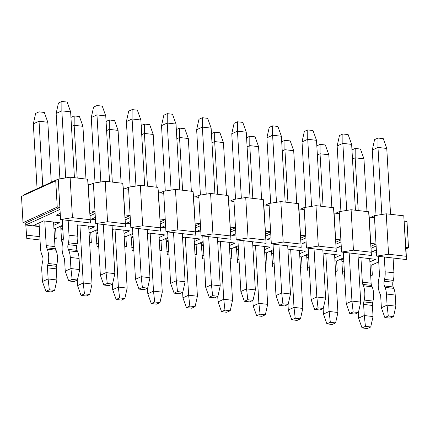 <?xml version="1.0" encoding="UTF-8"?>
<svg xmlns="http://www.w3.org/2000/svg" width="430" height="430" viewBox="0 0 430 430"><rect width="100%" height="100%" fill="white"/><g stroke="black" fill="none" stroke-linecap="round" stroke-linejoin="round"><path stroke-width="0.64" d="M59.915 178.832L56.142 113.445L58.459 103.017L61.877 101.458L67.15 102.071L70.627 111.864L61.845 110.849L61.877 101.458M56.142 113.445L61.845 110.849L65.715 177.907M68.166 220.418L69.015 235.199L77.798 236.215L76.948 221.434M74.428 177.714L70.627 111.864M77.798 236.215A15.733 8.466 96.6 0 1 77.201 243.81L76.814 245.637A5.246 2.822 -83.4 0 0 77.088 250.394L77.663 251.781A15.733 8.466 96.6 0 1 79.082 258.457L79.722 269.578L70.939 268.562L70.3 257.441A15.733 8.466 -83.4 0 0 68.881 250.765L68.305 249.378A5.246 2.822 96.6 0 1 68.031 244.622L68.424 242.794A15.733 8.466 -83.4 0 0 69.015 235.199M65.236 271.158L70.939 268.562L72.138 279.392L68.719 280.951L65.236 271.158L64.597 260.037A5.246 2.822 96.6 0 0 64.124 257.812L63.549 256.425A15.733 8.466 -83.4 0 1 62.726 242.154L63.113 240.327A5.246 2.822 96.6 0 0 63.312 237.795L62.269 219.735M72.138 279.392L77.405 280.005L79.722 269.578M68.719 280.951L73.987 281.564L77.405 280.005M35.642 113.412L39.066 111.854L44.333 112.461L47.811 122.254L39.033 121.239L33.325 123.835L35.642 113.412M39.066 111.854L39.033 121.239L42.774 186.142M45.903 291.346L49.321 289.788L54.594 290.395L51.17 291.954L45.903 291.346L42.419 281.548L41.78 270.432A15.733 8.466 -83.4 0 1 42.377 262.837L42.764 261.01A5.246 2.822 96.6 0 0 42.489 256.253L41.914 254.866A15.733 8.466 -83.4 0 1 40.495 248.191L39.044 222.982M37.071 188.743L33.325 123.835M42.419 281.548L48.122 278.952L47.483 267.831A5.246 2.822 96.6 0 1 47.682 265.299L48.074 263.477A15.733 8.466 -83.4 0 0 47.252 249.201L46.676 247.814A5.246 2.822 96.6 0 1 46.203 245.589L44.784 221.025M46.203 245.589L54.981 246.605L53.567 222.041M51.272 182.272L47.811 122.254M54.981 246.605A5.246 2.822 -83.4 0 0 55.454 248.83L56.029 250.217A15.733 8.466 96.6 0 1 56.857 264.493L56.464 266.315A5.246 2.822 -83.4 0 0 56.266 268.847L56.905 279.968L48.122 278.952L49.321 289.788M54.594 290.395L56.905 279.968M376.046 215.419L372.278 150.032L374.589 139.605L378.013 138.046L383.281 138.653L386.763 148.452L377.981 147.431L378.013 138.046M372.278 150.032L377.981 147.431L381.851 214.495M384.302 257L385.151 271.787L393.934 272.803L393.079 258.016M390.558 214.301L386.763 148.452M393.934 272.803A15.733 8.466 96.6 0 1 393.337 280.398L392.945 282.22A5.246 2.822 -83.4 0 0 393.224 286.977L393.799 288.363A15.733 8.466 96.6 0 1 395.213 295.044L395.858 306.165L387.075 305.144L386.436 294.023A15.733 8.466 -83.4 0 0 385.017 287.348L384.441 285.961A5.246 2.822 96.6 0 1 384.167 281.204L384.554 279.376A15.733 8.466 -83.4 0 0 385.151 271.787M381.372 307.746L387.075 305.144L388.274 315.98L384.85 317.539L381.372 307.746L380.727 296.625A5.246 2.822 96.6 0 0 380.26 294.399L379.679 293.013A15.733 8.466 -83.4 0 1 378.857 278.737L379.249 276.915A5.246 2.822 96.6 0 0 379.448 274.383L378.405 256.318M388.274 315.98L393.541 316.587L395.858 306.165M384.85 317.539L390.123 318.146L393.541 316.587M351.955 149.914L355.196 148.436L360.469 149.049L363.947 158.842L355.164 157.826L352.482 159.046M355.196 148.436L355.164 157.826L358.206 210.555M358.238 312.605L358.555 318.135L364.258 315.539L363.619 304.418A5.246 2.822 96.6 0 1 363.818 301.887L364.205 300.059A15.733 8.466 -83.4 0 0 363.382 285.789L362.807 284.402A5.246 2.822 96.6 0 1 362.334 282.177L360.921 257.613M362.334 282.177L371.117 283.193L369.703 258.629M366.989 211.571L363.947 158.842M371.117 283.193A5.246 2.822 -83.4 0 0 371.59 285.418L372.165 286.805A15.733 8.466 96.6 0 1 372.987 301.075L372.6 302.903A5.246 2.822 -83.4 0 0 372.401 305.434L373.041 316.555L364.258 315.539L365.457 326.37L362.033 327.929L358.555 318.135M365.457 326.37L370.724 326.983L367.306 328.541L362.033 327.929M370.724 326.983L373.041 316.555M70.95 117.395L74.191 115.917L79.459 116.525L82.936 126.318L74.159 125.302L77.196 178.036M74.191 115.917L74.159 125.302L71.471 126.528M79.91 225.089L83.253 283.015L92.031 284.036L88.693 226.105M85.978 179.052L82.936 126.318M77.228 280.086L77.545 285.617L83.253 283.015L84.452 293.851L89.719 294.459L92.031 284.036M84.452 293.851L81.028 295.41L86.296 296.017L89.719 294.459M77.545 285.617L81.028 295.41M106.076 121.459L109.317 119.981L114.584 120.594L118.067 130.387L109.284 129.371L112.321 182.1M109.317 119.981L109.284 129.371L106.602 130.591M115.036 229.158L118.379 287.084L127.156 288.1L123.819 230.174M121.104 183.115L118.067 130.387M112.354 284.149L112.671 289.68L118.379 287.084L119.578 297.915L124.845 298.527L127.156 288.1M119.578 297.915L116.154 299.473L121.421 300.086L124.845 298.527M112.671 289.68L116.154 299.473M141.201 125.522L144.442 124.05L149.71 124.657L153.193 134.45L144.41 133.434L147.452 186.163M144.442 124.05L144.41 133.434L141.728 134.655M150.161 233.221L153.505 291.148L162.282 292.163L158.944 234.237M156.23 187.179L153.193 134.45M147.479 288.218L147.796 293.744L153.505 291.148L154.703 301.978L159.971 302.591L162.282 292.163M154.703 301.978L151.279 303.537L156.547 304.15L159.971 302.591M147.796 293.744L151.279 303.537M176.327 129.591L179.568 128.113L184.835 128.72L188.319 138.514L179.536 137.498L182.578 190.232M179.568 128.113L179.536 137.498L176.854 138.723M185.287 237.285L188.63 295.211L197.413 296.227L194.07 238.301M191.355 191.248L188.319 138.514M182.605 292.282L182.927 297.813L188.63 295.211L189.829 306.047L195.096 306.654L197.413 296.227M189.829 306.047L186.405 307.606L191.673 308.213L195.096 306.654M182.927 297.813L186.405 307.606M211.452 133.655L214.694 132.177L219.961 132.789L223.444 142.583L214.661 141.567L217.704 194.296M214.694 132.177L214.661 141.567L211.979 142.787M220.413 241.348L223.756 299.28L232.539 300.296L229.195 242.369M226.481 195.311L223.444 142.583M217.73 296.345L218.053 301.876L223.756 299.28L224.954 310.111L230.222 310.718L232.539 300.296M224.954 310.111L221.531 311.669L226.798 312.277L230.222 310.718M218.053 301.876L221.531 311.669M246.578 137.718L249.819 136.24L255.087 136.853L258.57 146.646L249.787 145.63L252.829 198.359M249.819 136.24L249.787 145.63L247.105 146.85M255.544 245.417L258.881 303.344L267.664 304.359L264.321 246.433M261.612 199.375L258.57 146.646M252.856 300.409L253.179 305.94L258.881 303.344L260.08 314.174L265.348 314.787L267.664 304.359M260.08 314.174L256.656 315.733L261.924 316.346L265.348 314.787M253.179 305.94L256.656 315.733M281.704 141.782L284.945 140.309L290.212 140.916L293.695 150.71L284.913 149.694L287.955 202.423M284.945 140.309L284.913 149.694L282.231 150.914M290.669 249.481L294.007 307.407L302.79 308.423L299.447 250.496M296.738 203.438L293.695 150.71M287.987 304.478L288.304 310.003L294.007 307.407L295.206 318.243L300.473 318.85L302.79 308.423M295.206 318.243L291.782 319.802L297.055 320.409L300.473 318.85M288.304 310.003L291.782 319.802M316.829 145.851L320.07 144.373L325.343 144.98L328.821 154.773L320.038 153.757L323.081 206.491M320.07 144.373L320.038 153.757L317.356 154.983M325.795 253.544L329.133 311.471L337.915 312.486L334.572 254.56M331.863 207.507L328.821 154.773M323.113 308.541L323.43 314.072L329.133 311.471L330.331 322.306L335.599 322.914L337.915 312.486M330.331 322.306L326.908 323.865L332.18 324.473L335.599 322.914M323.43 314.072L326.908 323.865M97.008 105.527L96.97 114.912L91.267 117.514L93.584 107.086L97.008 105.527L102.275 106.135L105.753 115.928L96.97 114.912L100.84 181.976M103.291 224.481L106.065 272.625L114.848 273.641L112.074 225.497M109.553 181.777L105.753 115.928M97.395 223.799L100.362 275.227L106.065 272.625L107.263 283.461L112.536 284.069L114.848 273.641M107.263 283.461L103.845 285.02L109.112 285.627L112.536 284.069M91.267 117.514L95.041 182.895M100.362 275.227L103.845 285.02M132.134 109.591L132.101 118.976L126.393 121.577L128.71 111.15L132.134 109.591L137.401 110.198L140.879 119.997L132.101 118.976L135.966 186.04M138.417 228.545L141.19 276.694L149.973 277.71L147.2 229.561M144.679 185.846L140.879 119.997M132.526 227.862L135.488 279.29L141.19 276.694L142.389 287.525L147.662 288.132L149.973 277.71M142.389 287.525L138.971 289.084L144.238 289.691L147.662 288.132M126.393 121.577L130.166 186.964M135.488 279.29L138.971 289.084M167.259 113.654L167.227 123.044L161.519 125.641L163.835 115.213L167.259 113.654L172.527 114.267L176.004 124.06L167.227 123.044L171.092 190.103M173.543 232.614L176.322 280.758L185.099 281.774L182.325 233.63M179.804 189.909L176.004 124.06M167.652 231.931L170.613 283.354L176.322 280.758L177.515 291.588L182.788 292.201L185.099 281.774M177.515 291.588L174.096 293.147L179.364 293.76L182.788 292.201M161.519 125.641L165.292 191.027M170.613 283.354L174.096 293.147M202.385 117.723L202.353 127.108L196.65 129.704L198.961 119.282L202.385 117.723L207.652 118.331L211.135 128.124L202.353 127.108L206.217 194.172M208.668 236.677L211.447 284.821L220.225 285.837L217.451 237.693M214.93 193.973L211.135 128.124M202.777 235.995L205.739 287.417L211.447 284.821L212.646 295.652L217.913 296.265L220.225 285.837M212.646 295.652L209.222 297.211L214.489 297.823L217.913 296.265M196.65 129.704L200.418 195.091M205.739 287.417L209.222 297.211M237.51 121.787L237.478 131.171L231.775 133.773L234.087 123.345L237.51 121.787L242.778 122.394L246.261 132.187L237.478 131.171L241.343 198.235M243.794 240.741L246.573 288.885L255.35 289.901L252.577 241.757M250.056 198.036L246.261 132.187M237.903 240.058L240.864 291.486L246.573 288.885L247.771 299.721L253.039 300.328L255.35 289.901M247.771 299.721L244.347 301.279L249.615 301.887L253.039 300.328M231.775 133.773L235.543 199.16M240.864 291.486L244.347 301.279M272.636 125.85L272.604 135.24L266.901 137.837L269.212 127.409L272.636 125.85L277.904 126.463L281.387 136.256L272.604 135.24L276.469 202.299M278.919 244.804L281.698 292.954L290.481 293.969L287.702 245.82M285.181 202.105L281.387 136.256M273.028 244.127L275.995 295.55L281.698 292.954L282.897 303.784L288.164 304.392L290.481 293.969M282.897 303.784L279.473 305.343L284.741 305.95L288.164 304.392M266.901 137.837L270.669 203.223M275.995 295.55L279.473 305.343M307.762 129.914L307.729 139.304L302.027 141.9L304.338 131.472L307.762 129.914L313.029 130.526L316.512 140.32L307.729 139.304L311.594 206.362M314.045 248.873L316.824 297.017L325.607 298.033L322.828 249.889M320.307 206.169L316.512 140.32M308.154 248.191L311.121 299.613L316.824 297.017L318.023 307.848L323.29 308.46L325.607 298.033M318.023 307.848L314.599 309.406L319.866 310.019L323.29 308.46M302.027 141.9L305.794 207.287M311.121 299.613L314.599 309.406M342.887 133.983L342.855 143.367L337.152 145.963L339.463 135.541L342.887 133.983L348.155 134.59L351.638 144.383L342.855 143.367L346.72 210.431M349.171 252.937L351.95 301.081L360.732 302.096L357.954 253.953M355.433 210.232L351.638 144.383M343.28 252.254L346.247 303.682L351.95 301.081L353.148 311.917L358.416 312.524L360.732 302.096M353.148 311.917L349.724 313.475L354.992 314.083L358.416 312.524M337.152 145.963L340.92 211.35M346.247 303.682L349.724 313.475M406.565 259.58L406.119 256.269L388.559 254.237L376.707 256.124L406.565 259.58L403.786 215.828L406.119 256.269M344.414 271.932L342.484 271.712L342.93 275.017L344.602 275.211M370.671 275.431L372.342 275.162L370.644 274.969M376.707 256.124L376.126 246.014L371.025 248.336M358.545 254.023L357.975 254.28M343.769 260.747L341.904 261.601L343.833 261.822M370.058 264.858L371.756 265.057L378.728 261.881M358.201 258.188L359.765 257.479L375.573 259.306L369.891 261.892M376.487 252.243L372.31 251.76L376.352 249.921M370.859 217.284L374.374 215.683L386.231 213.796L403.786 215.828M335.9 244.272L341.001 241.95L341.581 252.061L353.433 250.174L351.1 209.732L368.66 211.764L369.225 217.096L374.492 217.704L374.374 215.683M388.559 254.237L386.231 213.796M374.492 217.704L376.126 246.014M368.66 211.764L371.439 255.511L370.741 243.38L376.008 243.993L370.907 246.315M343.651 258.726L341.785 259.58L342.484 271.712M372.342 275.162L371.756 265.057M404.35 221.16L406.984 221.466L408.5 247.75L405.866 247.449M335.615 239.316L334.099 213.033L339.367 213.64L340.882 239.924L335.615 239.316L336.314 251.448L306.456 247.992L318.308 246.105L315.975 205.669L304.123 207.556L305.757 235.86L300.489 235.253L301.188 247.384L271.33 243.928L283.182 242.042L280.849 201.6L268.997 203.487L270.631 231.797L265.364 231.184L266.062 243.321L236.204 239.865L248.056 237.978L245.724 197.537L233.872 199.423L235.506 227.733L230.233 227.121L230.937 239.252L201.079 235.796L212.931 233.909L210.598 193.473L198.746 195.36L200.38 223.665L195.107 223.057L195.811 235.189L165.953 231.732L177.805 229.846L175.472 189.41L163.62 191.296L165.254 219.601L159.981 218.994L160.68 231.125L130.827 227.669L142.679 225.782L140.347 185.341L128.495 187.227L130.123 215.537L124.856 214.925L125.555 227.056L95.702 223.605L107.554 221.719L105.221 181.277L93.369 183.164L94.998 211.469L89.73 210.861L90.429 222.993L60.571 219.536L72.428 217.65L70.095 177.214L58.243 179.1L59.872 207.405L57.238 207.099L23.016 222.686L25.649 222.993L59.872 207.405L60.571 219.536M300.489 235.253L298.974 208.964L304.241 209.577M265.364 231.184L263.848 204.9L269.115 205.513M230.233 227.121L228.717 200.837L233.99 201.444M195.107 223.057L193.591 196.773L198.864 197.381M159.981 218.994L158.466 192.704L163.739 193.317M124.856 214.925L123.34 188.641L128.613 189.248M89.73 210.861L88.215 184.577L93.482 185.185M405.952 248.911L408.5 247.75M340.146 259.387L341.785 259.58M305.02 255.323L306.66 255.511L308.525 254.662M335.782 242.251L340.882 239.924L341.001 241.95M269.895 251.26L271.534 251.448L273.399 250.599M300.656 238.182L305.757 235.86L306.456 247.992M234.769 247.191L236.409 247.384L238.274 246.53M265.53 234.119L270.631 231.797L271.33 243.928M199.644 243.127L201.283 243.315L203.148 242.466M230.405 230.055L235.506 227.733L236.204 239.865M164.518 239.064L166.152 239.252L168.023 238.403M195.279 225.986L200.38 223.665L201.079 235.796M129.392 235L131.026 235.189L132.897 234.339M160.153 221.923L165.254 219.601L165.953 231.732M94.267 230.931L95.901 231.125L97.771 230.27M125.028 217.859L130.123 215.537L130.827 227.669M59.141 226.868L60.775 227.056L62.646 226.207M89.902 213.796L94.998 211.469L95.702 223.605M24.048 195.242L24.015 194.688L58.243 179.1M40.022 239.967L26.794 238.435L25.649 222.993M39.254 226.578L25.768 225.014L59.99 209.426M70.095 177.214L87.656 179.245L88.215 184.577M60.216 213.339L56.179 215.177L60.35 215.661M53.927 228.271L55.626 228.47L62.592 225.298M39.232 226.25L33.363 225.567L43.629 220.891L59.437 222.724L53.755 225.309M55.626 228.47L56.206 238.58L54.535 238.844M62.635 242.579L61.92 242.499L61.474 239.188L60.775 227.056M62.823 229.303L60.893 229.077L62.764 228.228M76.965 221.762L77.534 221.498M90.015 215.817L95.116 213.495M87.656 179.245L90.429 222.993M89.988 219.682L72.428 217.65M56.206 238.58L54.508 238.381M39.834 236.683L26.348 235.124M93.369 183.164L89.854 184.766M105.221 181.277L122.781 183.309L123.34 188.641M95.342 217.403L91.305 219.241L95.476 219.725M89.053 232.34L90.751 232.533L97.718 229.362M77.19 225.669L78.755 224.954L94.562 226.787L88.881 229.373M90.751 232.533L91.332 242.644L89.66 242.912M98.723 246.755L97.046 246.562L95.901 231.125M97.949 233.366L96.019 233.146L97.889 232.291M112.09 225.825L112.66 225.567M125.141 219.88L130.242 217.558M122.781 183.309L125.555 227.056M125.114 223.75L107.554 221.719M91.332 242.644L89.633 242.45M63.269 239.397L61.474 239.188M128.495 187.227L124.98 188.829M140.347 185.341L157.907 187.373L158.466 192.704M130.467 221.466L126.431 223.304L130.602 223.788M124.179 236.403L125.877 236.602L132.843 233.425M112.316 229.733L113.88 229.023L129.688 230.851L124.007 233.436M125.877 236.602L126.458 246.712L124.786 246.976M133.848 250.824L132.171 250.631L131.026 235.189M133.074 237.435L131.145 237.209L133.015 236.36M147.216 229.889L147.786 229.631M160.266 223.944L165.367 221.622M157.907 187.373L160.68 231.125M160.239 227.814L142.679 225.782M126.458 246.712L124.759 246.514M98.534 243.477L96.599 243.256M163.62 191.296L160.105 192.893M175.472 189.41L193.032 191.441L193.591 196.773M165.593 225.535L161.556 227.373L165.727 227.857M159.304 240.467L161.003 240.666L167.969 237.489M147.442 233.802L149.006 233.087L164.814 234.914L159.132 237.505M161.003 240.666L161.583 250.776L159.912 251.039M168.974 254.888L167.297 254.694L166.152 239.252M168.2 241.499L166.27 241.273L168.141 240.424M182.341 233.958L182.911 233.694M195.397 228.013L200.493 225.691M193.032 191.441L195.811 235.189M195.365 231.877L177.805 229.846M161.583 250.776L159.885 250.577M133.66 247.546L131.725 247.32M198.746 195.36L195.231 196.962M210.598 193.473L228.158 195.505L228.717 200.837M200.719 229.599L196.682 231.437L200.853 231.921M194.43 244.536L196.128 244.729L203.094 241.558M182.567 237.865L184.131 237.15L199.939 238.983L194.258 241.569M196.128 244.729L196.709 254.839L195.037 255.108M204.1 258.951L202.423 258.758L201.283 243.315M203.325 245.562L201.396 245.342L203.266 244.487M217.467 238.021L218.037 237.763M230.523 232.076L235.619 229.754M228.158 195.505L230.937 239.252M230.491 235.946L212.931 233.909M196.709 254.839L195.01 254.646M168.786 251.609L166.856 251.383M233.872 199.423L230.356 201.025M245.724 197.537L263.284 199.568L263.848 204.9M235.844 233.662L231.808 235.5L235.979 235.984M229.555 248.599L231.254 248.793L238.22 245.621M217.693 241.929L219.262 241.219L235.065 243.047L229.383 245.632M231.254 248.793L231.834 258.903L230.163 259.172M239.225 263.02L237.553 262.821L236.409 247.384M238.451 249.626L236.522 249.405L238.392 248.556M252.593 242.085L253.162 241.827M265.649 236.14L270.744 233.818M263.284 199.568L266.062 243.321M265.616 240.01L248.056 237.978M231.834 258.903L230.141 258.709M203.911 255.673L201.982 255.452M268.997 203.487L265.482 205.088M280.849 201.6L298.409 203.637L298.974 208.964M270.97 237.725L266.933 239.569L271.104 240.048M264.681 252.663L266.38 252.861L273.351 249.685M252.819 245.992L254.388 245.283L270.19 247.11L264.509 249.701M266.38 252.861L266.966 262.972L265.294 263.235M274.351 267.084L272.679 266.89L271.534 251.448M273.582 253.695L271.647 253.469L273.518 252.62M287.724 246.148L288.288 245.89M300.774 240.203L305.875 237.881M298.409 203.637L301.188 247.384M300.742 244.073L283.182 242.042M266.966 262.972L265.267 262.773M239.037 259.736L237.107 259.516M304.123 207.556L300.608 209.157M315.975 205.669L333.535 207.701L334.099 213.033M306.101 241.794L302.059 243.633L306.23 244.116M299.807 256.726L301.505 256.925L308.477 253.754M287.95 250.061L289.514 249.346L305.316 251.174L299.635 253.764M301.505 256.925L302.091 267.035L300.419 267.299M309.476 271.147L307.805 270.954L306.66 255.511M308.708 257.758L306.773 257.532L308.643 256.683M322.849 250.217L323.414 249.954M351.1 209.732L339.248 211.619L339.367 213.64M333.535 207.701L336.314 251.448M335.868 248.137L318.308 246.105M302.091 267.035L300.393 266.837M274.163 263.805L272.233 263.579M339.248 211.619L335.733 213.221M341.226 245.858L337.185 247.696L341.361 248.18M334.932 260.795L336.631 260.988L343.602 257.817M323.075 254.125L324.639 253.41L340.447 255.243L334.766 257.828M336.631 260.988L337.217 271.099L335.545 271.368M370.741 243.38L369.225 217.096M371.439 255.511L341.581 252.061M370.993 252.206L353.433 250.174M337.217 271.099L335.518 270.905M309.288 267.868L307.359 267.643M23.016 222.686L21.5 196.402L55.723 180.815L58.356 181.121M55.723 180.815L57.238 207.099M68.424 242.794L77.201 243.81M68.031 244.622L76.814 245.637M68.305 249.378L77.088 250.394M68.881 250.765L77.663 251.781M70.3 257.441L79.082 258.457M56.266 268.847L47.483 267.831M56.464 266.315L47.682 265.299M56.857 264.493L48.074 263.477M56.029 250.217L47.252 249.201M55.454 248.83L46.676 247.814M384.554 279.376L393.337 280.398M384.167 281.204L392.945 282.22M384.441 285.961L393.224 286.977M385.017 287.348L393.799 288.363M386.436 294.023L395.213 295.044M372.401 305.434L363.619 304.418M372.6 302.903L363.818 301.887M372.987 301.075L364.205 300.059M372.165 286.805L363.382 285.789M371.59 285.418L362.807 284.402"/></g></svg>
